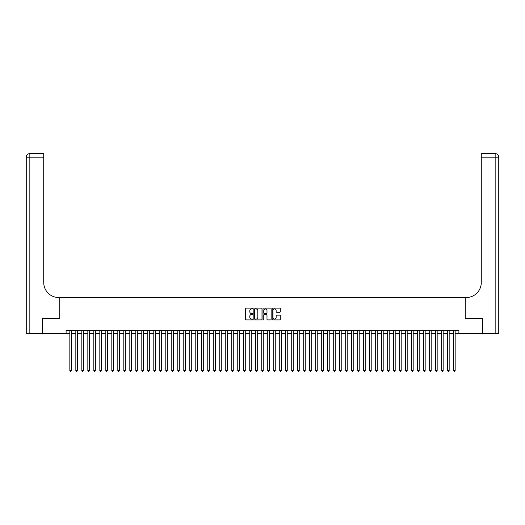 <?xml version="1.0" encoding="UTF-8"?>
<svg xmlns="http://www.w3.org/2000/svg" width="525" height="525" viewBox="0 0 525 525"><rect width="100%" height="100%" fill="white"/><g stroke="black" fill="none" stroke-linecap="round" stroke-linejoin="round"><path stroke-width="0.79" d="M252.906 308.543A0.413 0.413 0 0 0 252.492 308.129L246.238 308.129A0.591 0.591 0 0 0 245.648 308.713L245.648 319.312A0.591 0.591 0 0 0 246.238 319.902L252.492 319.902A0.413 0.413 0 0 0 252.906 319.489A0.413 0.413 0 0 0 252.492 319.075L251.685 319.075A1.883 1.883 0 0 1 249.802 317.192L249.802 316.312A1.883 1.883 0 0 1 251.685 314.429L252.492 314.429A0.413 0.413 0 0 0 252.906 314.016A0.413 0.413 0 0 0 252.492 313.602L251.685 313.602A1.883 1.883 0 0 1 249.802 311.719L249.802 310.833A1.883 1.883 0 0 1 251.685 308.949L252.492 308.949A0.413 0.413 0 0 0 252.906 308.543M279.7 312.277A0.591 0.591 0 0 0 280.291 311.686L280.291 308.713A0.591 0.591 0 0 0 279.7 308.129L272.757 308.129A0.591 0.591 0 0 0 272.167 308.713L272.167 319.312A0.591 0.591 0 0 0 272.757 319.902L279.7 319.902A0.591 0.591 0 0 0 280.291 319.312L280.291 315.722A0.591 0.591 0 0 0 279.7 315.131L276.728 315.131A0.591 0.591 0 0 0 276.143 315.722L276.143 317.5A1.575 1.575 0 0 1 274.568 319.075A1.575 1.575 0 0 1 272.993 317.5L272.993 310.524A1.575 1.575 0 0 1 274.568 308.949A1.575 1.575 0 0 1 276.143 310.524L276.143 311.686A0.591 0.591 0 0 0 276.728 312.277L279.7 312.277M66.097 333.506L42.564 333.506L42.564 318.511L59.804 318.511L59.804 297.524L465.196 297.524L465.196 318.511L482.436 318.511L482.436 333.506L458.902 333.506L458.902 330.507L66.097 330.507L66.097 333.506L69.845 333.506M261.988 308.713A0.591 0.591 0 0 0 261.397 308.129L254.448 308.129A0.591 0.591 0 0 0 253.864 308.713L253.864 319.312A0.591 0.591 0 0 0 254.448 319.902L261.397 319.902A0.591 0.591 0 0 0 261.988 319.312L261.988 308.713M263.603 308.129L270.552 308.129A0.591 0.591 0 0 1 271.136 308.713L271.136 319.312A0.591 0.591 0 0 1 270.552 319.902L267.579 319.902A0.591 0.591 0 0 1 266.989 319.312L266.989 315.013A0.591 0.591 0 0 0 266.398 314.429L264.429 314.429A0.591 0.591 0 0 0 263.839 315.013L263.839 319.489A0.413 0.413 0 0 1 263.425 319.902A0.413 0.413 0 0 1 263.012 319.489L263.012 308.713A0.591 0.591 0 0 1 263.603 308.129M71.347 333.506L75.843 333.506M77.346 333.506L81.841 333.506M83.344 333.506L87.839 333.506M89.335 333.506L93.837 333.506M95.333 333.506L99.835 333.506M101.332 333.506L105.827 333.506M107.33 333.506L111.825 333.506M113.328 333.506L117.823 333.506M119.326 333.506L123.821 333.506M125.318 333.506L129.819 333.506M131.316 333.506L135.817 333.506M137.314 333.506L141.809 333.506M143.312 333.506L147.807 333.506M149.31 333.506L153.805 333.506M155.302 333.506L159.803 333.506M161.3 333.506L165.802 333.506M167.298 333.506L171.793 333.506M173.296 333.506L177.791 333.506M179.294 333.506L183.789 333.506M185.292 333.506L189.787 333.506M191.284 333.506L195.786 333.506M197.282 333.506L201.784 333.506M203.28 333.506L207.775 333.506M209.278 333.506L213.773 333.506M215.276 333.506L219.772 333.506M221.268 333.506L225.77 333.506M227.266 333.506L231.768 333.506M233.264 333.506L237.759 333.506M239.262 333.506L243.757 333.506M245.26 333.506L249.756 333.506M251.258 333.506L255.754 333.506M257.25 333.506L261.752 333.506M263.248 333.506L267.75 333.506M269.246 333.506L273.742 333.506M275.244 333.506L279.74 333.506M281.243 333.506L285.738 333.506M287.241 333.506L291.736 333.506M293.232 333.506L297.734 333.506M299.23 333.506L303.732 333.506M305.228 333.506L309.724 333.506M311.227 333.506L315.722 333.506M317.225 333.506L321.72 333.506M323.216 333.506L327.718 333.506M329.214 333.506L333.716 333.506M335.213 333.506L339.708 333.506M341.211 333.506L345.706 333.506M347.209 333.506L351.704 333.506M353.207 333.506L357.702 333.506M359.198 333.506L363.7 333.506M365.197 333.506L369.698 333.506M371.195 333.506L375.69 333.506M377.193 333.506L381.688 333.506M383.191 333.506L387.686 333.506M389.183 333.506L393.684 333.506M395.181 333.506L399.683 333.506M401.179 333.506L405.674 333.506M407.177 333.506L411.672 333.506M413.175 333.506L417.67 333.506M419.173 333.506L423.668 333.506M425.165 333.506L429.667 333.506M431.163 333.506L435.665 333.506M437.161 333.506L441.656 333.506M443.159 333.506L447.654 333.506M449.157 333.506L453.652 333.506M455.155 333.506L458.902 333.506M255.098 308.949A0.413 0.413 0 0 0 254.684 309.363L254.684 318.662A0.413 0.413 0 0 0 255.098 319.075L255.951 319.075A1.883 1.883 0 0 0 257.834 317.192L257.834 310.833A1.883 1.883 0 0 0 255.951 308.949L255.098 308.949M266.989 310.557A1.575 1.575 0 0 0 265.414 308.982A1.575 1.575 0 0 0 263.839 310.557L263.839 313.012A0.591 0.591 0 0 0 264.429 313.602L266.398 313.602A0.591 0.591 0 0 0 266.989 313.012L266.989 310.557M71.347 330.507L71.347 370.624L69.845 370.624L69.845 330.507M71.347 370.624L70.895 371.405L70.297 371.405L69.845 370.624M42.381 318.511L59.745 318.511L59.745 297.524L58.721 297.524A14.995 14.995 0 0 1 43.733 282.529L43.733 157.192L29.846 157.192L29.846 333.506L42.381 333.506L42.381 318.511M29.846 333.506L26.25 333.506L26.25 157.192A3.596 3.596 0 0 1 29.846 153.595L43.733 153.595L43.733 157.192M43.733 153.595L29.846 153.595A3.596 3.596 0 0 0 26.25 157.192L29.846 157.192L29.846 153.595M58.721 297.524A14.995 14.995 0 0 1 43.733 282.529M498.75 333.506L498.75 157.192L498.75 333.506L482.619 333.506L482.619 318.511L465.255 318.511L465.255 297.524L466.279 297.524A14.995 14.995 0 0 0 481.267 282.529L481.267 153.595L495.154 153.595L481.267 153.595M495.154 333.506L495.154 157.192L498.75 157.192L498.75 297.524L498.75 157.192A3.596 3.596 0 0 0 495.154 153.595L495.154 157.192L481.267 157.192M466.279 297.524A14.995 14.995 0 0 0 481.267 282.529M77.346 330.507L77.346 370.624L75.843 370.624L75.843 330.507M77.346 370.624L76.893 371.405L76.296 371.405L75.843 370.624M83.344 330.507L83.344 370.624L81.841 370.624L81.841 330.507M83.344 370.624L82.891 371.405L82.294 371.405L81.841 370.624M89.335 330.507L89.335 370.624L87.839 370.624L87.839 330.507M89.335 370.624L88.889 371.405L88.285 371.405L87.839 370.624M95.333 330.507L95.333 370.624L93.837 370.624L93.837 330.507M95.333 370.624L94.887 371.405L94.283 371.405L93.837 370.624M101.332 330.507L101.332 370.624L99.835 370.624L99.835 330.507M101.332 370.624L100.885 371.405L100.282 371.405L99.835 370.624M107.33 330.507L107.33 370.624L105.827 370.624L105.827 330.507M107.33 370.624L106.877 371.405L106.28 371.405L105.827 370.624M113.328 330.507L113.328 370.624L111.825 370.624L111.825 330.507M113.328 370.624L112.875 371.405L112.278 371.405L111.825 370.624M119.326 330.507L119.326 370.624L117.823 370.624L117.823 330.507M119.326 370.624L118.873 371.405L118.276 371.405L117.823 370.624M125.318 330.507L125.318 370.624L123.821 370.624L123.821 330.507M125.318 370.624L124.871 371.405L124.268 371.405L123.821 370.624M131.316 330.507L131.316 370.624L129.819 370.624L129.819 330.507M131.316 370.624L130.869 371.405L130.266 371.405L129.819 370.624M137.314 330.507L137.314 370.624L135.817 370.624L135.817 330.507M137.314 370.624L136.861 371.405L136.264 371.405L135.817 370.624M143.312 330.507L143.312 370.624L141.809 370.624L141.809 330.507M143.312 370.624L142.859 371.405L142.262 371.405L141.809 370.624M149.31 330.507L149.31 370.624L147.807 370.624L147.807 330.507M149.31 370.624L148.857 371.405L148.26 371.405L147.807 370.624M155.302 330.507L155.302 370.624L153.805 370.624L153.805 330.507M155.302 370.624L154.855 371.405L154.258 371.405L153.805 370.624M161.3 330.507L161.3 370.624L159.803 370.624L159.803 330.507M161.3 370.624L160.853 371.405L160.25 371.405L159.803 370.624M167.298 330.507L167.298 370.624L165.802 370.624L165.802 330.507M167.298 370.624L166.852 371.405L166.248 371.405L165.802 370.624M173.296 330.507L173.296 370.624L171.793 370.624L171.793 330.507M173.296 370.624L172.843 371.405L172.246 371.405L171.793 370.624M179.294 330.507L179.294 370.624L177.791 370.624L177.791 330.507M179.294 370.624L178.841 371.405L178.244 371.405L177.791 370.624M185.292 330.507L185.292 370.624L183.789 370.624L183.789 330.507M185.292 370.624L184.839 371.405L184.242 371.405L183.789 370.624M191.284 330.507L191.284 370.624L189.787 370.624L189.787 330.507M191.284 370.624L190.838 371.405L190.234 371.405L189.787 370.624M197.282 330.507L197.282 370.624L195.786 370.624L195.786 330.507M197.282 370.624L196.836 371.405L196.232 371.405L195.786 370.624M203.28 330.507L203.28 370.624L201.784 370.624L201.784 330.507M203.28 370.624L202.827 371.405L202.23 371.405L201.784 370.624M209.278 330.507L209.278 370.624L207.775 370.624L207.775 330.507M209.278 370.624L208.825 371.405L208.228 371.405L207.775 370.624M215.276 330.507L215.276 370.624L213.773 370.624L213.773 330.507M215.276 370.624L214.823 371.405L214.226 371.405L213.773 370.624M221.268 330.507L221.268 370.624L219.772 370.624L219.772 330.507M221.268 370.624L220.822 371.405L220.224 371.405L219.772 370.624M227.266 330.507L227.266 370.624L225.77 370.624L225.77 330.507M227.266 370.624L226.82 371.405L226.216 371.405L225.77 370.624M233.264 330.507L233.264 370.624L231.768 370.624L231.768 330.507M233.264 370.624L232.818 371.405L232.214 371.405L231.768 370.624M239.262 330.507L239.262 370.624L237.759 370.624L237.759 330.507M239.262 370.624L238.809 371.405L238.212 371.405L237.759 370.624M245.26 330.507L245.26 370.624L243.757 370.624L243.757 330.507M245.26 370.624L244.808 371.405L244.21 371.405L243.757 370.624M251.258 330.507L251.258 370.624L249.756 370.624L249.756 330.507M251.258 370.624L250.806 371.405L250.208 371.405L249.756 370.624M257.25 330.507L257.25 370.624L255.754 370.624L255.754 330.507M257.25 370.624L256.804 371.405L256.2 371.405L255.754 370.624M263.248 330.507L263.248 370.624L261.752 370.624L261.752 330.507M263.248 370.624L262.802 371.405L262.198 371.405L261.752 370.624M269.246 330.507L269.246 370.624L267.75 370.624L267.75 330.507M269.246 370.624L268.8 371.405L268.196 371.405L267.75 370.624M275.244 330.507L275.244 370.624L273.742 370.624L273.742 330.507M275.244 370.624L274.792 371.405L274.194 371.405L273.742 370.624M281.243 330.507L281.243 370.624L279.74 370.624L279.74 330.507M281.243 370.624L280.79 371.405L280.192 371.405L279.74 370.624M287.241 330.507L287.241 370.624L285.738 370.624L285.738 330.507M287.241 370.624L286.788 371.405L286.191 371.405L285.738 370.624M293.232 330.507L293.232 370.624L291.736 370.624L291.736 330.507M293.232 370.624L292.786 371.405L292.182 371.405L291.736 370.624M299.23 330.507L299.23 370.624L297.734 370.624L297.734 330.507M299.23 370.624L298.784 371.405L298.18 371.405L297.734 370.624M305.228 330.507L305.228 370.624L303.732 370.624L303.732 330.507M305.228 370.624L304.776 371.405L304.178 371.405L303.732 370.624M311.227 330.507L311.227 370.624L309.724 370.624L309.724 330.507M311.227 370.624L310.774 371.405L310.177 371.405L309.724 370.624M317.225 330.507L317.225 370.624L315.722 370.624L315.722 330.507M317.225 370.624L316.772 371.405L316.175 371.405L315.722 370.624M323.216 330.507L323.216 370.624L321.72 370.624L321.72 330.507M323.216 370.624L322.77 371.405L322.173 371.405L321.72 370.624M329.214 330.507L329.214 370.624L327.718 370.624L327.718 330.507M329.214 370.624L328.768 371.405L328.164 371.405L327.718 370.624M335.213 330.507L335.213 370.624L333.716 370.624L333.716 330.507M335.213 370.624L334.766 371.405L334.162 371.405L333.716 370.624M341.211 330.507L341.211 370.624L339.708 370.624L339.708 330.507M341.211 370.624L340.758 371.405L340.161 371.405L339.708 370.624M347.209 330.507L347.209 370.624L345.706 370.624L345.706 330.507M347.209 370.624L346.756 371.405L346.159 371.405L345.706 370.624M353.207 330.507L353.207 370.624L351.704 370.624L351.704 330.507M353.207 370.624L352.754 371.405L352.157 371.405L351.704 370.624M359.198 330.507L359.198 370.624L357.702 370.624L357.702 330.507M359.198 370.624L358.752 371.405L358.148 371.405L357.702 370.624M365.197 330.507L365.197 370.624L363.7 370.624L363.7 330.507M365.197 370.624L364.75 371.405L364.147 371.405L363.7 370.624M371.195 330.507L371.195 370.624L369.698 370.624L369.698 330.507M371.195 370.624L370.742 371.405L370.145 371.405L369.698 370.624M377.193 330.507L377.193 370.624L375.69 370.624L375.69 330.507M377.193 370.624L376.74 371.405L376.143 371.405L375.69 370.624M383.191 330.507L383.191 370.624L381.688 370.624L381.688 330.507M383.191 370.624L382.738 371.405L382.141 371.405L381.688 370.624M389.183 330.507L389.183 370.624L387.686 370.624L387.686 330.507M389.183 370.624L388.736 371.405L388.139 371.405L387.686 370.624M395.181 330.507L395.181 370.624L393.684 370.624L393.684 330.507M395.181 370.624L394.734 371.405L394.131 371.405L393.684 370.624M401.179 330.507L401.179 370.624L399.683 370.624L399.683 330.507M401.179 370.624L400.733 371.405L400.129 371.405L399.683 370.624M407.177 330.507L407.177 370.624L405.674 370.624L405.674 330.507M407.177 370.624L406.724 371.405L406.127 371.405L405.674 370.624M413.175 330.507L413.175 370.624L411.672 370.624L411.672 330.507M413.175 370.624L412.722 371.405L412.125 371.405L411.672 370.624M419.173 330.507L419.173 370.624L417.67 370.624L417.67 330.507M419.173 370.624L418.72 371.405L418.123 371.405L417.67 370.624M425.165 330.507L425.165 370.624L423.668 370.624L423.668 330.507M425.165 370.624L424.718 371.405L424.115 371.405L423.668 370.624M431.163 330.507L431.163 370.624L429.667 370.624L429.667 330.507M431.163 370.624L430.717 371.405L430.113 371.405L429.667 370.624M437.161 330.507L437.161 370.624L435.665 370.624L435.665 330.507M437.161 370.624L436.715 371.405L436.111 371.405L435.665 370.624M443.159 330.507L443.159 370.624L441.656 370.624L441.656 330.507M443.159 370.624L442.706 371.405L442.109 371.405L441.656 370.624M449.157 330.507L449.157 370.624L447.654 370.624L447.654 330.507M449.157 370.624L448.704 371.405L448.107 371.405L447.654 370.624M455.155 330.507L455.155 370.624L453.652 370.624L453.652 330.507M455.155 370.624L454.702 371.405L454.105 371.405L453.652 370.624"/></g></svg>
